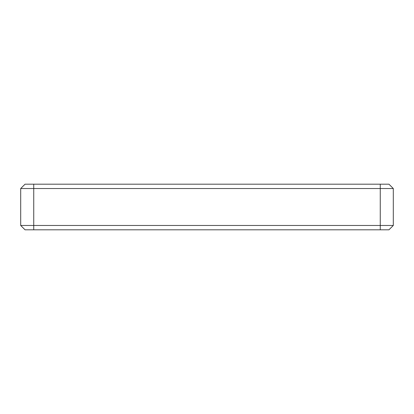 <?xml version="1.0" encoding="UTF-8"?>
<svg xmlns="http://www.w3.org/2000/svg" width="414" height="414" viewBox="0 0 414 414"><rect width="100%" height="100%" fill="white"/><g stroke="black" fill="none" stroke-linecap="round" stroke-linejoin="round"><path stroke-width="0.62" d="M33.736 184.189L33.736 188.53L20.7 188.53L25.047 184.189L388.953 184.189L393.3 188.53L393.3 225.47L20.7 225.47L25.047 229.811L388.953 229.811L393.3 225.47M33.736 229.811L33.736 188.53L393.3 188.53M20.7 188.53L20.7 225.47M380.264 184.189L380.264 229.811"/></g></svg>
